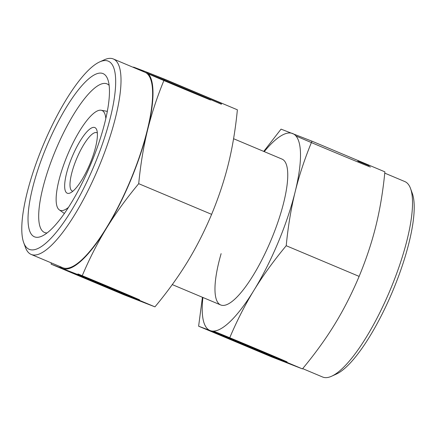 <?xml version="1.0" encoding="UTF-8"?>
<svg xmlns="http://www.w3.org/2000/svg" width="436" height="436" viewBox="0 0 436 436"><rect width="100%" height="100%" fill="white"/><g stroke="black" fill="none" stroke-linecap="round" stroke-linejoin="round"><path stroke-width="0.65" d="M72.877 191.202A31.648 8.507 112.8 0 1 72.272 191.039A31.648 8.507 112.8 0 1 76.611 158.78A31.648 8.507 112.8 0 1 96.808 132.697A31.648 8.507 112.8 0 1 97.348 133.013M89.952 163.865A35.599 9.576 112.8 0 1 70.24 192.941A35.599 9.576 112.8 0 1 72.104 156.916A35.599 9.576 112.8 0 1 96.748 129.912A35.599 9.576 112.8 0 1 89.952 163.865M68.457 207.383A54.129 14.557 112.8 0 1 59.285 209.863A54.129 14.557 112.8 0 1 67.46 155.107A54.129 14.557 112.8 0 1 101.185 110.248A54.129 14.557 112.8 0 1 105.823 118.543M99.67 61.912L104.378 59.776A106.013 28.509 112.8 0 1 113.349 58.974A106.013 28.509 112.8 0 1 98.825 167.043A106.013 28.509 112.8 0 1 31.147 254.422A106.013 28.509 112.8 0 1 25.446 247.446L23.68 242.585A102.057 27.446 112.8 0 1 43.153 145.259A102.057 27.446 112.8 0 1 99.67 61.912A102.057 27.446 112.8 0 1 94.323 165.179A102.057 27.446 112.8 0 1 23.68 242.585M113.349 58.974L144.959 72.267A106.013 28.509 112.8 0 1 130.435 180.335A106.013 28.509 112.8 0 1 62.757 267.715L31.147 254.422M47.066 232.944A80.606 21.675 112.8 0 1 44.51 232.475A80.606 21.675 112.8 0 1 55.557 150.311A80.606 21.675 112.8 0 1 107.011 83.876A80.606 21.675 112.8 0 1 109.136 85.369M46.548 146.583A88.513 23.8 112.8 0 1 107.817 79.45A88.513 23.8 112.8 0 1 90.928 163.854A88.513 23.8 112.8 0 1 41.911 236.143A88.513 23.8 112.8 0 1 46.548 146.583M138.708 183.681C140.583 164.361 143.564 146.387 147.651 129.754A106.804 28.722 112.8 0 1 130.631 180.411A106.804 28.722 112.8 0 1 106.439 228.284C115.464 213.569 126.217 198.702 138.708 183.681L211.624 214.349C204.359 231.565 196.222 247.539 187.213 262.259C178.193 276.969 167.435 291.837 154.949 306.862L124.031 294.829L51.116 264.156L82.033 276.19C89.293 258.973 97.43 243.005 106.439 228.284A106.804 28.722 112.8 0 1 62.642 268.522A106.804 28.722 112.8 0 1 59.541 266.363M164.465 79.134L145.074 71.46A106.804 28.722 112.8 0 1 147.651 129.754C151.761 113.126 157.363 96.252 164.465 79.134L237.38 109.801C235.5 129.116 232.519 147.09 228.431 163.729C224.327 180.357 218.719 197.23 211.624 214.349M139.602 299.864A40.94 0.283 -157.3 0 0 77.951 273.933M77.646 274.664A40.94 0.283 22.7 0 1 139.297 300.589A40.94 0.283 22.7 0 1 140.801 301.309A40.94 0.283 22.7 0 1 108.308 288.027A40.94 0.283 22.7 0 1 66.768 270.429L127.961 295.935L77.646 274.664M176.302 85.282L163.059 80.033L194.015 93.075M148.213 73.662A40.94 0.283 22.7 0 1 183.763 88.285A40.94 0.283 22.7 0 1 221.423 104.259M221.728 103.534A40.94 0.283 -157.3 0 0 180.182 85.936A40.94 0.283 -157.3 0 0 147.69 72.649M210.544 100.024A40.94 0.283 22.7 0 1 148.894 74.098M104.22 285.858L117.306 291.362L107.659 287.607L66.119 270.135L104.22 285.858M128.184 295.406A40.94 0.283 -157.3 0 0 139.536 300.012M82.033 276.19L154.949 306.862M51.246 262.875L51.116 264.156M141.744 70.915A106.804 28.722 112.8 0 1 145.074 71.46L133.547 67.1L133.318 67.373M302.682 368.627L322.651 377.026A106.013 28.509 -67.2 0 0 331.622 376.224A106.013 28.509 -67.2 0 0 390.329 289.646A106.013 28.509 -67.2 0 0 410.554 188.554A106.013 28.509 -67.2 0 0 404.853 181.578L384.754 173.125M331.622 376.224L336.33 374.088A102.057 27.446 -67.2 0 0 392.847 290.741A102.057 27.446 -67.2 0 0 412.32 193.415L410.554 188.554M233.576 138.719L282.038 159.107A79.118 21.277 112.8 0 1 271.197 239.751A79.118 21.277 112.8 0 1 220.692 304.96A79.118 21.277 112.8 0 1 221.123 253.643M311.969 141.171L384.884 171.844C383.01 191.159 380.029 209.133 375.936 225.766C371.832 242.394 366.229 259.267 359.128 276.391C351.863 293.608 343.726 309.576 334.723 324.297C325.697 339.012 314.939 353.879 302.453 368.9L229.538 338.232C236.803 321.016 244.939 305.042 253.943 290.322C262.968 275.612 273.726 260.744 286.212 245.719C288.087 226.404 291.074 208.43 295.161 191.791C299.265 175.168 304.868 158.29 311.969 141.171L281.051 129.138L263.731 151.406M302.453 368.9L271.535 356.866L198.62 326.199L210.147 330.564A106.804 28.722 -67.2 0 0 253.943 290.322A106.804 28.722 -67.2 0 0 278.141 242.454A106.804 28.722 -67.2 0 0 295.161 191.791A106.804 28.722 -67.2 0 0 292.583 133.503A106.804 28.722 -67.2 0 0 264.254 151.624M275.923 358.397A40.94 0.283 22.7 0 1 214.272 332.466A40.94 0.283 22.7 0 1 212.768 331.752A40.94 0.283 22.7 0 1 245.255 345.034A40.94 0.283 22.7 0 1 286.801 362.632L225.608 337.121L275.923 358.397M370.437 167.021A40.94 0.283 22.7 0 1 337.944 153.734A40.94 0.283 22.7 0 1 296.398 136.136M357.814 161.118A40.94 0.283 -157.3 0 0 369.172 165.724M249.348 347.203L236.263 341.699L245.909 345.454L287.444 362.921L259.622 351.525L249.348 347.203L249.457 346.947M287.106 361.902A40.94 0.283 -157.3 0 0 247.904 345.285A40.94 0.283 -157.3 0 0 213.378 331.109M202.424 297.281L198.62 326.199M359.128 276.391L286.212 245.719M202.904 297.483A106.804 28.722 -67.2 0 0 210.147 330.564L229.538 338.232M101.185 110.248L107.327 111.365M220.692 304.96L172.269 284.594M59.285 209.863L64.381 213.471"/></g></svg>
